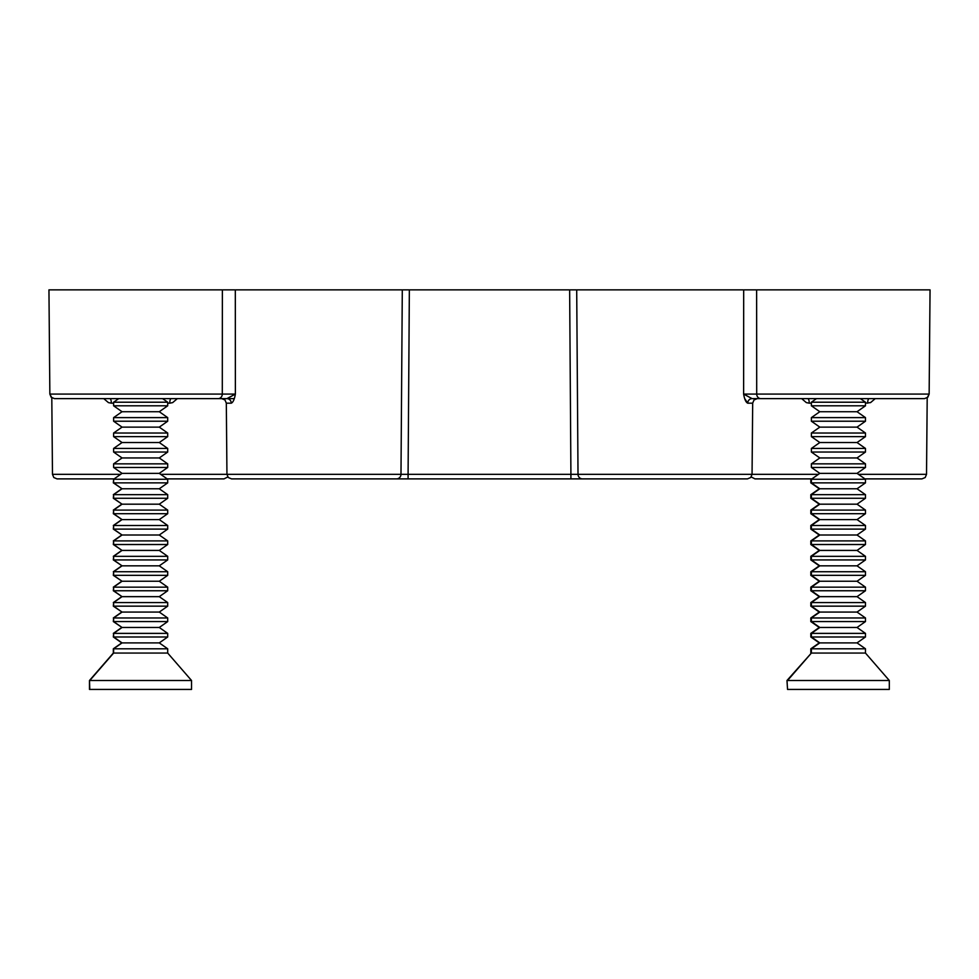 <?xml version="1.0" encoding="UTF-8"?>
<svg xmlns="http://www.w3.org/2000/svg" width="979" height="979" viewBox="0 0 979 979"><rect width="100%" height="100%" fill="white"/><g stroke="black" fill="none" stroke-linecap="round" stroke-linejoin="round"><path stroke-width="1.47" d="M159.271 642.897L167.703 636.986L113.331 636.986L121.763 642.897L159.271 642.897L167.703 648.796L167.703 653.066L191.541 680.503L191.541 689.424L89.481 689.424L89.481 680.503L89.774 689.424M167.703 653.066L113.331 653.066L89.481 680.503M167.703 648.796L113.331 648.796L113.331 653.066M191.541 680.503L89.774 680.503L113.613 653.066L113.613 648.796L122.045 642.897L113.613 636.986L113.613 633.389L113.331 636.986M159.271 627.478L167.703 633.389L113.613 633.389L122.045 627.478L113.331 621.579L167.703 621.579L159.271 627.478L122.045 627.478L113.613 621.579L113.613 617.969L113.331 621.579M159.271 612.071L167.703 617.969L113.613 617.969L122.045 612.071L113.331 606.16L167.703 606.16L159.271 612.071L122.045 612.071L113.613 606.16L113.613 602.562L113.331 606.16M159.271 596.652L167.703 602.562L113.613 602.562L122.045 596.652L113.331 590.753L167.703 590.753L159.271 596.652L122.045 596.652L113.613 590.753L113.613 587.155L113.331 590.753M159.271 581.245L167.703 587.155L113.613 587.155L122.045 581.245L113.331 575.346L167.703 575.346L159.271 581.245L122.045 581.245L113.613 575.346L113.613 571.736L113.331 575.346M159.271 565.838L167.703 571.736L113.613 571.736L122.045 565.838L113.331 559.927L167.703 559.927L159.271 565.838L122.045 565.838L113.613 559.927L113.613 556.329L113.331 559.927M159.271 550.418L167.703 556.329L113.613 556.329L122.045 550.418L113.331 544.52L167.703 544.52L159.271 550.418L122.045 550.418L113.613 544.52L113.613 540.91L113.331 544.52M159.271 535.011L167.703 540.91L113.613 540.91L122.045 535.011L113.331 529.101L167.703 529.101L159.271 535.011L122.045 535.011L113.613 529.101L113.613 525.503L113.331 529.101M159.271 519.592L167.703 525.503L113.613 525.503L122.045 519.592L113.331 513.694L167.703 513.694L159.271 519.592L122.045 519.592L113.613 513.694L113.613 510.096L113.331 513.694M159.271 504.185L167.703 510.096L113.613 510.096L122.045 504.185L113.331 498.274L167.703 498.274L159.271 504.185L122.045 504.185L113.613 498.274L113.613 494.676L113.331 498.274M159.271 488.778L167.703 494.676L113.613 494.676L122.045 488.778L113.331 482.867L167.703 482.867L159.271 488.778L122.045 488.778L113.613 482.867L113.613 479.269L113.331 482.867M159.271 473.359L167.703 479.269L113.613 479.269L122.045 473.359L113.613 467.46L167.703 467.46L159.271 473.359L122.045 473.359M159.271 457.952L167.703 452.041L113.613 452.041L122.045 457.952L159.271 457.952L167.703 463.85L113.613 463.85L113.613 467.46M159.271 442.532L167.703 436.634L113.613 436.634L122.045 442.532L159.271 442.532L167.703 448.443L113.613 448.443L113.613 452.041M159.271 427.125L167.703 421.215L113.613 421.215L122.045 427.125L159.271 427.125L167.703 433.024L113.613 433.024L113.613 436.634M159.271 411.718L167.703 405.808L113.613 405.808L122.045 411.718L159.271 411.718L167.703 417.617L113.613 417.617L113.613 421.215M162.587 398.624L167.703 402.21L113.613 402.21L113.613 405.808M161.339 289.87L119.683 289.87M787.544 689.424L786.981 680.503L787.544 689.424L889.311 689.424L889.311 680.503L787.544 680.503L811.383 653.066L786.981 680.503M857.041 642.897L865.473 636.986L810.82 636.986L819.264 642.897L857.041 642.897L865.473 648.796L810.82 648.796L810.82 653.066M857.041 627.478L865.473 621.579L810.82 621.579L819.264 627.478L857.041 627.478L865.473 633.389L810.82 633.389L810.82 636.986M857.041 612.071L865.473 606.16L810.82 606.16L819.264 612.071L857.041 612.071L865.473 617.969L810.82 617.969L810.82 621.579M857.041 596.652L865.473 590.753L810.82 590.753L819.264 596.652L857.041 596.652L865.473 602.562L810.82 602.562L810.82 606.16M857.041 581.245L865.473 575.346L810.82 575.346L819.264 581.245L857.041 581.245L865.473 587.155L810.82 587.155L810.82 590.753M857.041 565.838L865.473 559.927L810.82 559.927L819.264 565.838L857.041 565.838L865.473 571.736L810.82 571.736L810.82 575.346M857.041 550.418L865.473 544.52L810.82 544.52L819.264 550.418L857.041 550.418L865.473 556.329L810.82 556.329L810.82 559.927M857.041 535.011L865.473 529.101L810.82 529.101L819.264 535.011L857.041 535.011L865.473 540.91L810.82 540.91L810.82 544.52M857.041 519.592L865.473 513.694L810.82 513.694L819.264 519.592L857.041 519.592L865.473 525.503L810.82 525.503L810.82 529.101M857.041 504.185L865.473 498.274L810.82 498.274L819.264 504.185L857.041 504.185L865.473 510.096L810.82 510.096L810.82 513.694M857.041 488.778L865.473 482.867L810.82 482.867L819.264 488.778L857.041 488.778L865.473 494.676L810.82 494.676L810.82 498.274M857.041 473.359L865.473 467.46L811.383 467.46L819.815 473.359L857.041 473.359L865.473 479.269L810.82 479.269L810.82 482.867M859.121 289.87L817.184 289.87M865.473 648.796L865.473 653.066L811.383 653.066L811.383 648.796L819.815 642.897L811.383 636.986L811.383 633.389L819.815 627.478L811.383 621.579L811.383 617.969L819.815 612.071L811.383 606.16L811.383 602.562L819.815 596.652L811.383 590.753L811.383 587.155L819.815 581.245L811.383 575.346L811.383 571.736L819.815 565.838L811.383 559.927L811.383 556.329L819.815 550.418L811.383 544.52L811.383 540.91L819.815 535.011L811.383 529.101L811.383 525.503L819.815 519.592L811.383 513.694L811.383 510.096L819.815 504.185L811.383 498.274L811.383 494.676L819.815 488.778L811.383 482.867L811.383 479.269L819.815 473.359M865.473 653.066L889.311 680.503M857.041 457.952L865.473 452.041L811.383 452.041L819.815 457.952L857.041 457.952L865.473 463.85L811.383 463.85L811.383 467.46M857.041 442.532L865.473 436.634L811.383 436.634L819.815 442.532L857.041 442.532L865.473 448.443L811.383 448.443L811.383 452.041M857.041 427.125L865.473 421.215L811.383 421.215L819.815 427.125L857.041 427.125L865.473 433.024L811.383 433.024L811.383 436.634M857.041 411.718L865.473 405.808L811.383 405.808L819.815 411.718L857.041 411.718L865.473 417.617L811.383 417.617L811.383 421.215M860.357 398.624L865.473 402.21L811.383 402.21L811.383 405.808M401.525 474.338L575.065 474.338L570.916 474.338L569.643 289.87L409.357 289.87L408.084 474.338L401.598 474.338M743.685 289.87L756.632 289.87L756.706 394.072L743.624 394.072C744.529 399.334 745.9 402.369 747.736 403.177L744.75 398.673L747.736 403.177C745.9 402.369 744.529 399.334 743.624 394.072L743.685 289.87L576.704 289.87L578.014 474.338L818.432 474.338M756.632 289.87L930.05 289.87L929.144 394.072L927.811 397.266L924.543 398.624L752.068 398.624L757.269 398.624L754.014 399.983L752.68 403.177L747.736 403.177A4.589 4.344 90 0 1 752.068 398.624L764.22 398.624M235.315 289.87L235.376 394.072L49.856 394.072L48.95 289.87L409.357 289.87M569.643 289.87L576.704 289.87M801.165 398.624L807.736 398.624A4.589 1.517 -90 0 1 809.254 403.177L806.329 402.614L801.666 398.624M858.424 474.338L926.526 474.338L927.199 397.78L929.144 394.072L743.624 394.072L752.068 398.624L743.624 394.072L756.706 394.072A4.589 4.136 90 0 0 760.842 398.624L765.835 398.624M234.262 398.624L214.78 398.624M160.654 474.338L226.944 474.338L226.32 403.177L231.264 403.177A4.589 4.344 90 0 0 226.932 398.624L218.158 398.624A4.589 4.136 -90 0 0 222.294 394.072L235.376 394.072C234.47 399.334 233.1 402.369 231.264 403.177C233.1 402.369 234.47 399.334 235.376 394.072L226.932 398.624L54.457 398.624L51.189 397.266L49.856 394.072L51.801 397.78L52.474 474.338L120.662 474.338M103.272 398.624L109.844 398.624A4.589 1.517 90 0 1 111.349 403.177L108.436 402.614L103.762 398.624M875.238 398.624L870.564 402.614L865.473 403.177M177.334 398.624L172.671 402.614L169.746 403.177A4.589 1.517 90 0 1 171.264 398.624M752.68 403.177L752.056 474.338L750.722 477.532L747.454 478.89L575.065 478.89M926.526 474.338L925.192 477.532L921.937 478.89L864.934 478.89M811.921 478.89L754.968 478.89L751.211 476.944L750.722 477.532M207.107 478.89L167.164 478.89L224.032 478.89L227.789 476.944L224.032 478.89M57.063 478.89L53.808 477.532L52.474 474.338L53.808 477.532L57.063 478.89L114.151 478.89L74 478.89M381.577 478.89L248.47 478.89M747.454 478.89L231.546 478.89L228.278 477.532L226.944 474.338L400.986 474.338L402.296 289.87M392.873 478.89L403.935 478.89M226.932 398.624L235.376 394.072L222.294 394.072L222.368 289.87M869.156 398.624A4.589 1.517 -90 0 0 867.651 403.177M811.383 403.177L809.254 403.177M169.746 403.177L167.703 403.177M113.613 403.177L111.349 403.177M570.916 478.89L570.916 474.338L578.014 474.338A4.589 4.479 90 0 0 582.493 478.89M396.507 478.89A4.589 4.479 90 0 0 400.986 474.338L408.084 474.338L408.084 478.89M575.065 474.338L577.402 474.338L575.065 474.338M167.703 633.389L167.703 636.986M167.703 617.969L167.703 621.579M167.703 602.562L167.703 606.16M167.703 587.155L167.703 590.753M167.703 571.736L167.703 575.346M167.703 556.329L167.703 559.927M167.703 540.91L167.703 544.52M167.703 525.503L167.703 529.101M167.703 510.096L167.703 513.694M167.703 494.676L167.703 498.274M167.703 479.269L167.703 482.867M167.703 463.85L167.703 467.46M122.045 457.952L113.613 463.85M167.703 448.443L167.703 452.041M122.045 442.532L113.613 448.443M167.703 433.024L167.703 436.634M122.045 427.125L113.613 433.024M167.703 417.617L167.703 421.215M122.045 411.718L113.613 417.617M167.703 402.21L167.703 405.808M118.728 398.624L113.613 402.21M819.264 642.897L810.82 648.796M819.264 627.478L810.82 633.389M819.264 612.071L810.82 617.969M819.264 596.652L810.82 602.562M819.264 581.245L810.82 587.155M819.264 565.838L810.82 571.736M819.264 550.418L810.82 556.329M819.264 535.011L810.82 540.91M819.264 519.592L810.82 525.503M819.264 504.185L810.82 510.096M819.264 488.778L810.82 494.676M865.473 633.389L865.473 636.986M865.473 617.969L865.473 621.579M865.473 602.562L865.473 606.16M865.473 587.155L865.473 590.753M865.473 571.736L865.473 575.346M865.473 556.329L865.473 559.927M865.473 540.91L865.473 544.52M865.473 525.503L865.473 529.101M865.473 510.096L865.473 513.694M865.473 494.676L865.473 498.274M865.473 479.269L865.473 482.867M865.473 463.85L865.473 467.46M819.815 457.952L811.383 463.85M865.473 448.443L865.473 452.041M819.815 442.532L811.383 448.443M865.473 433.024L865.473 436.634M819.815 427.125L811.383 433.024M865.473 417.617L865.473 421.215M819.815 411.718L811.383 417.617M865.473 402.21L865.473 405.808M816.498 398.624L811.383 402.21M121.763 642.897L113.331 648.796M121.763 627.478L113.331 633.389M121.763 612.071L113.331 617.969M121.763 596.652L113.331 602.562M121.763 581.245L113.331 587.155M121.763 565.838L113.331 571.736M121.763 550.418L113.331 556.329M121.763 535.011L113.331 540.91M121.763 519.592L113.331 525.503M121.763 504.185L113.331 510.096M121.763 488.778L113.331 494.676M226.32 403.177L224.986 399.983L221.731 398.624"/></g></svg>

